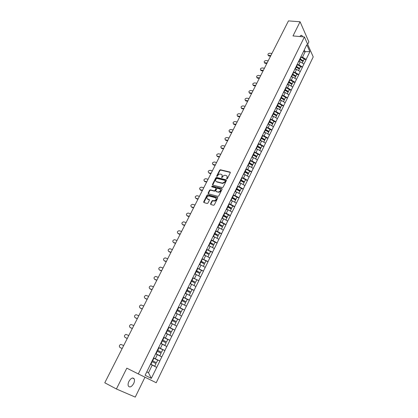 <?xml version="1.0" encoding="UTF-8"?>
<svg xmlns="http://www.w3.org/2000/svg" width="418" height="418" viewBox="0 0 418 418"><rect width="100%" height="100%" fill="white"/><g stroke="black" fill="none" stroke-linecap="round" stroke-linejoin="round"><path stroke-width="0.63" d="M226.775 178.961L227.345 178.664L230.281 172.754L230.02 172.07L220.427 169.776L219.633 170.199L216.691 176.035L216.879 176.516L217.815 175.461C218.436 174.431 219.283 173.982 220.349 174.102L221.185 174.306C222.162 174.661 222.433 175.388 222 176.49L221.806 177.734L222.742 176.673C223.369 175.638 224.22 175.184 225.297 175.309L226.143 175.513C227.131 175.874 227.408 176.605 226.974 177.713L226.775 178.961M128.927 381.373C130.996 378.034 132.757 377.203 134.209 378.88C134.716 380.114 134.533 381.671 133.661 383.562C131.602 386.916 129.836 387.747 128.363 386.054C127.861 384.816 128.049 383.254 128.927 381.373M299.905 36.544C300.594 35.363 301.294 35.039 301.995 35.582L302.642 36.789M210.557 203.78L210.803 204.501L213.514 205.259L214.34 204.836L217.694 198.08L217.438 197.364L207.85 194.783L207.041 195.201L203.681 201.868L203.927 202.578L207.218 203.493L207.971 203.059L209.408 200.185L209.162 199.475L207.558 199.031C206.246 197.636 206.701 196.617 208.932 195.979L215.39 197.714C216.738 199.114 216.284 200.144 214.037 200.797L212.752 200.462L211.994 200.896L210.557 203.78L210.776 204.491M126.821 368.159L116.403 388.98L104.782 382.784L288.457 20.9L300.082 21.767L292.997 35.932L304.419 36.946L138.301 373.917L126.821 368.159M222.313 187.567L223.134 187.144L226.42 180.524L226.164 179.829L216.555 177.441L215.772 177.869L212.48 184.406L212.725 185.096L222.313 187.567M222.078 189.26L218.755 195.948L217.987 196.382L208.347 193.795L208.101 193.095L209.528 190.263L210.296 189.835L214.246 190.869L215.014 190.441L215.954 188.555L215.704 187.86L211.68 186.809L212.051 186.026L221.822 188.555L222.078 189.26M304.419 36.946L313.218 56.905L156.217 382.736L138.301 373.917M153.448 357.96L159.875 361.011L153.5 357.845M159.875 361.011L151.321 378.379L145.103 375.286L306.822 44.731L309.89 51.66L306.107 59.455L302.517 57.209L300.981 57.041M304.074 59.34L306.107 59.455M306.159 59.57L302.444 67.005L298.828 64.759L297.287 64.576M300.406 66.87L302.444 67.005M302.496 67.12L298.745 74.623L295.113 72.371L293.556 72.178M296.712 74.472L298.745 74.623M298.802 74.738L295.014 82.309L291.362 80.057L289.794 79.854M292.976 82.142L295.014 82.309M295.071 82.424L291.252 90.069L287.574 87.817L285.996 87.592M289.214 89.88L291.252 90.069M291.309 90.178L287.448 97.896L283.754 95.644L282.16 95.403M285.41 97.692L287.448 97.896M287.511 98.011L283.613 105.801L279.898 103.544L278.289 103.288M281.575 105.571L283.613 105.801M283.676 105.911L279.746 113.774L276.005 111.517L274.38 111.245M277.709 113.529L279.746 113.774M279.804 113.879L275.838 121.821L272.076 119.564L270.436 119.276M273.8 121.554L275.838 121.821M275.901 121.931L271.893 129.946L268.11 127.689L266.454 127.38M269.856 129.658L271.893 129.946M271.961 130.05L267.917 138.144L264.108 135.887L262.431 135.563M265.879 137.835L267.917 138.144M267.98 138.248L263.899 146.42L260.069 144.163L258.371 143.818M261.861 146.091L263.899 146.42M263.967 146.525L259.844 154.78L255.988 152.518L254.269 152.152M257.807 154.425L259.844 154.78M259.912 154.879L255.748 163.213L251.871 160.951L250.131 160.564M253.71 162.842L255.748 163.213M255.816 163.313L251.615 171.73L247.717 169.468L245.946 169.06M249.577 171.333L251.615 171.73M251.688 171.824L247.446 180.325L243.516 178.068L241.719 177.629M245.408 179.907L247.446 180.325M247.513 180.419L243.229 189.009L239.279 186.747L237.45 186.287M241.191 188.565L243.229 189.009M243.302 189.103L238.976 197.771L235.005 195.509L233.166 195.028L237.011 197.16L235.956 199.334L232.1 197.207M236.938 197.306L238.976 197.771M239.049 197.866L234.681 206.623L230.684 204.36L228.845 203.859M232.643 206.131L234.681 206.623M234.754 206.711L230.344 215.557L226.321 213.3L224.482 212.778M228.306 215.045L230.344 215.557M230.417 215.646L225.96 224.586L221.916 222.324L220.077 221.78M223.928 224.043L225.96 224.586M226.039 224.67L221.54 233.699L217.464 231.441L215.625 230.877M219.507 233.134L221.54 233.699M221.618 233.782L217.073 242.905L212.971 240.643L211.132 240.063M215.04 242.315L217.073 242.905M217.151 242.989L212.558 252.2L206.596 249.337M210.526 251.584L212.558 252.2M212.642 252.284L208.002 261.59L202.009 258.705M205.975 260.947L208.002 261.59M208.086 261.668L203.399 271.073L197.38 268.168M201.371 270.404L203.399 271.073M203.482 271.151L198.749 280.656L192.703 277.73M192.661 277.808L198.749 280.656M198.837 280.734L194.051 290.338L187.975 287.385M191.956 289.58L194.051 290.338M194.14 290.411L189.302 300.114L183.204 297.141M187.034 299.262L189.302 300.114M189.396 300.187L184.51 309.994L178.381 307M182.013 309.017L184.51 309.994M184.604 310.062L179.667 319.974L173.507 316.959M176.861 318.829L179.667 319.974M179.761 320.042L174.771 330.058L168.585 327.022M171.521 328.679L174.771 330.058M174.865 330.126L169.823 340.252L163.61 337.19M165.889 338.512L169.823 340.252M169.922 340.315L164.823 350.55L158.584 347.462M159.666 348.189L164.823 350.55M164.927 350.608L159.775 360.953M155.334 358.712L157.33 354.631L155.606 353.821M161.756 356.873L157.33 354.631M160.418 348.304L162.388 344.265L160.664 343.481M166.787 346.512L162.388 344.265M165.444 338.005L167.399 334.008L165.669 333.245M171.761 336.255L167.399 334.008M170.419 327.811L172.352 323.856L170.622 323.119M176.689 326.103L172.352 323.856M175.346 317.727L177.258 313.808L175.529 313.098M181.564 316.06L177.258 313.808M180.215 307.742L182.107 303.865L180.383 303.175M186.391 306.117L182.107 303.865M185.038 297.862L186.914 294.026L185.184 293.358M191.167 296.278L186.914 294.026M189.814 288.08L191.669 284.287L189.939 283.639M195.89 286.539L191.669 284.287M194.537 278.404L196.376 274.642L194.647 274.02M200.572 276.899L196.376 274.642M199.219 268.821L201.032 265.101L199.302 264.495M205.201 267.353L201.032 265.101M203.848 259.332L205.646 255.649L203.916 255.069M209.789 257.906L205.646 255.649M208.43 249.943L210.212 246.296L208.483 245.732M214.329 248.553L210.212 246.296M212.971 240.643L214.732 237.032L213.002 236.494M218.823 239.295L214.732 237.032M217.464 231.441L219.21 227.862L217.548 227.366M223.275 230.125L219.21 227.862M221.916 222.324L223.64 218.786L221.932 218.29M227.679 221.044L223.64 218.786M226.321 213.3L228.029 209.794L226.305 209.308M232.042 212.051L228.029 209.794M230.684 204.36L232.377 200.891L230.647 200.426M236.363 203.153L232.377 200.891M235.005 195.509L236.682 192.076L234.953 191.627M240.643 194.333L236.682 192.076M239.279 186.747L240.94 183.34L239.216 182.912M244.88 185.602L240.94 183.34M243.516 178.068L245.162 174.693L243.438 174.285M249.081 176.955L245.162 174.693M247.717 169.468L249.347 166.129L247.623 165.737M253.235 168.391L249.347 166.129M251.871 160.951L253.486 157.643L251.761 157.267M257.352 159.906L253.486 157.643M255.988 152.518L257.587 149.242L255.858 148.881M261.433 151.499L257.587 149.242M260.069 144.163L261.652 140.918L259.829 140.552M265.472 143.175L261.652 140.918M264.108 135.887L265.676 132.673L263.847 132.323M263.904 132.208L264.897 132.522M269.474 134.93L265.676 132.673M268.11 127.689L269.667 124.501L267.839 124.172M273.44 126.758L269.667 124.501M272.076 119.564L273.618 116.408L271.789 116.094M277.369 118.665L273.618 116.408M276.005 111.517L277.531 108.393L275.702 108.095M281.262 110.645L277.531 108.393M279.898 103.544L281.408 100.445L279.585 100.163M285.118 102.703L281.408 100.445M283.754 95.644L285.248 92.577L283.425 92.31M288.937 94.829L285.248 92.577M287.574 87.817L289.057 84.776L287.234 84.525M292.725 87.028L289.057 84.776M291.362 80.057L292.83 77.048L291.012 76.807M296.477 79.295L292.83 77.048M295.113 72.371L296.571 69.388L294.753 69.163M300.197 71.635L296.571 69.388M298.828 64.759L300.276 61.796L298.457 61.587M303.881 64.043L300.276 61.796M302.517 57.209L305.15 51.806L304.288 49.899M303.447 51.628L309.89 51.66M307.679 44.339L308.871 41.899L300.082 21.767M116.403 388.98L135.244 397.1L144.973 377.198M146.781 371.863L148.494 372.731L152.215 365.107L150.49 364.277M156.672 367.349L152.215 365.107M151.321 378.379L148.494 372.731M226.807 178.967L227.235 178.042L227.016 176.161M222.047 174.938L222.261 176.814L221.833 177.739M230.344 172.425L220.694 170.11L219.894 170.534L216.916 176.521M226.483 180.174L216.822 177.77L216.038 178.193L212.689 185.085M225.365 180.947L225.182 180.461L216.754 178.361L215.798 179.463C215.359 180.56 215.625 181.297 216.597 181.663L222.439 183.136L224.957 181.757L225.365 180.947L225.626 181.276L225.412 180.748M216.028 181.375L216.597 181.663M225.626 181.276L225.224 182.086L222.705 183.46L216.864 181.987M216.017 188.189L216.226 188.879L215.286 190.76L214.518 191.188L210.609 190.159L209.805 190.582L208.316 193.79M222.141 188.894L212.323 186.344L211.733 186.825M218.248 191.925L218.363 191.951C220.636 191.324 221.101 190.31 219.753 188.91L217.48 188.319L216.702 188.753L215.761 190.634L216.012 191.339L218.635 192.27C220.589 191.919 221.2 190.984 220.474 189.453M218.515 192.243L216.284 191.658M216.096 198.247C216.858 199.762 216.263 200.718 214.314 201.11L213.028 200.776L212.271 201.21L210.834 204.089M207.156 198.837L207.558 199.031M209.47 199.794L207.84 199.344M217.757 197.693L208.075 195.086L207.318 195.514L203.906 202.573M271.925 53.467L269.678 53.222C268.1 53.546 267.598 54.22 268.168 55.244L268.142 55.223M300.746 56.911L301.127 57.125L300.223 58.98L299.931 58.813M300.223 58.98L303.343 60.845L304.247 58.99L301.127 57.125M299.716 59.252L302.993 61.206L303.343 60.845M298.624 61.253L299.387 61.697M302.271 63.04L303.034 61.472L299.622 59.44M268.884 55.949L270.571 56.137M268.581 55.38L270.827 55.625M268.199 60.814L265.947 60.553C264.348 60.876 263.852 61.561 264.453 62.595L264.84 62.721L265.148 63.29L264.761 63.165L264.411 62.569M297.057 64.45L297.444 64.665L296.524 66.535L296.231 66.368M296.524 66.535L299.664 68.4L300.573 66.53L297.444 64.665M296.022 66.802L299.314 68.756L299.664 68.4M294.915 68.829L295.693 69.278M298.577 70.632L299.356 69.038L295.923 67M265.148 63.29L266.836 63.494M264.84 62.721L267.092 62.993M264.437 68.223L262.185 67.941C260.566 68.275 260.074 68.965 260.701 70.015L261.381 70.694L261.015 70.579L260.649 69.984M293.337 72.058L293.723 72.272L292.799 74.164L292.501 73.996M292.799 74.164L295.954 76.029L296.869 74.143L293.723 72.272M292.297 74.42L295.61 76.379L295.954 76.029M291.174 76.478L291.963 76.933M294.852 78.291L295.641 76.672L292.192 74.634M261.381 70.694L263.074 70.908M261.067 70.135L263.319 70.417M260.644 75.7L258.392 75.397C256.751 75.736 256.26 76.437 256.924 77.502L257.242 78.056L256.851 77.461M289.58 79.733L289.967 79.953L289.037 81.855L288.739 81.688M289.037 81.855L292.208 83.725L293.133 81.823L289.967 79.953M288.535 82.106L291.863 84.065L292.208 83.725M287.396 84.196L288.201 84.655M291.09 86.024L291.895 84.373L288.425 82.336M257.582 78.166L259.275 78.396M257.263 77.607L259.515 77.915M256.814 83.239L254.562 82.921C252.9 83.266 252.415 83.981 253.109 85.053L253.433 85.601L253.021 85.006M285.787 87.482L286.178 87.696L285.238 89.619L284.94 89.452M285.238 89.619L288.425 91.495L289.36 89.572L286.178 87.696M284.742 89.86L288.091 91.824L288.425 91.495M283.587 91.981L284.402 92.451M287.297 93.825L288.112 92.143L284.621 90.105M253.747 85.7L255.44 85.946M253.423 85.152L255.68 85.476M252.953 90.847L250.695 90.513C249.013 90.868 248.532 91.589 249.259 92.671L249.588 93.214L249.159 92.618M281.962 95.299L282.354 95.518L281.408 97.457L281.105 97.289M281.408 97.457L284.611 99.332L285.557 97.394L282.354 95.518M280.912 97.687L284.277 99.651L284.611 99.332M279.741 99.845L280.572 100.315M283.461 101.694L284.292 99.991L280.786 97.948M249.88 93.308L251.573 93.564M249.551 92.759L251.808 93.104M249.055 98.528L246.798 98.167C245.094 98.533 244.619 99.265 245.376 100.362L245.711 100.9L245.261 100.299M278.101 103.189L278.498 103.408L277.536 105.367L277.238 105.2M277.536 105.367L280.765 107.243L281.716 105.284L278.498 103.408M277.05 105.587L280.431 107.551L280.765 107.243M275.859 107.776L276.706 108.257M279.595 109.641L280.441 107.907L276.915 105.858M245.983 100.978L247.675 101.25M245.643 100.44L247.9 100.801M245.126 106.271L242.868 105.895C241.134 106.266 240.669 107.008 241.463 108.116L241.803 108.649L241.332 108.048M274.208 111.151L274.6 111.371L273.633 113.351L273.33 113.179M273.633 113.351L276.878 115.227L277.839 113.252L274.6 111.371M273.147 113.555L276.554 115.525L276.878 115.227M271.94 115.781L272.808 116.272M275.697 117.662L276.554 115.896L273.006 113.848M242.043 108.717L243.736 109.004M241.703 108.189L243.96 108.57M241.155 114.088L238.897 113.691C237.142 114.072 236.682 114.825 237.513 115.943L237.858 116.47L237.361 115.87M270.274 119.187L270.671 119.412L269.694 121.403L269.391 121.236M269.694 121.403L272.959 123.289L273.926 121.293L270.671 119.412M269.213 121.601L272.635 123.576L272.959 123.289M268.022 123.88L268.868 124.36M271.757 125.755L272.63 123.963L269.061 121.91M238.072 116.528L239.765 116.831M237.722 116.005L239.979 116.408M237.152 121.978L234.895 121.56C233.113 121.951 232.659 122.714 233.526 123.843L233.881 124.36L233.359 123.759M266.303 127.302L266.705 127.521L265.717 129.538L265.414 129.366M265.717 129.538L268.999 131.419L269.981 129.408L266.705 127.521M265.237 129.721L268.68 131.701L268.999 131.419M267.781 133.922L268.67 132.104L265.08 130.045M234.059 124.412L235.757 124.731M233.709 123.895L235.966 124.318M233.113 129.941L230.851 129.502C229.048 129.904 228.599 130.672 229.503 131.811L229.863 132.323L229.325 131.727M262.3 135.489L262.703 135.709L261.705 137.747L261.396 137.574M261.705 137.747L265.007 139.633L265.994 137.595L262.703 135.709M261.229 137.919L264.693 139.899L265.007 139.633M260.064 140.302L260.889 140.767M263.768 142.167L264.667 140.317L261.062 138.259M230.015 132.365L231.713 132.699M229.654 131.853L231.912 132.302M229.033 137.971L226.775 137.512C224.947 137.924 224.503 138.708 225.443 139.858L225.809 140.359L225.25 139.764M258.256 143.755L258.658 143.98L257.655 146.028L257.347 145.861M257.655 146.028L260.973 147.92L261.971 145.866L258.658 143.98M257.18 146.196L260.665 148.176L260.973 147.92M255.999 148.609L256.845 149.085M259.719 150.496L260.633 148.615L257.007 146.551M225.934 140.391L227.627 140.746M225.563 139.889L227.826 140.354M224.921 146.081L222.658 145.6C220.809 146.023 220.37 146.812 221.347 147.972L221.723 148.468L221.138 147.878M254.17 152.1L254.578 152.324L253.564 154.394L253.256 154.221M253.564 154.394L256.903 156.285L257.911 154.211L254.578 152.324M253.094 154.55L256.595 156.531L256.903 156.285M251.892 157.001L252.765 157.487M255.628 158.897L256.558 156.985L252.911 154.921M221.812 148.494L223.51 148.86M221.441 147.998L223.698 148.484M220.767 154.263L218.504 153.761C216.629 154.195 216.2 154.994 217.214 156.165L217.595 156.656L216.984 156.071M250.048 160.522L250.46 160.747L249.436 162.837L249.123 162.665M249.436 162.837L252.791 164.729L253.81 162.639L250.46 160.747M248.971 162.978L252.493 164.964L252.791 164.729M247.749 165.471L248.642 165.967M251.5 167.383L252.446 165.439L248.778 163.375M217.653 156.672L219.351 157.053M217.276 156.18L219.534 156.693M216.576 162.524L214.314 161.996C212.412 162.445 211.989 163.255 213.044 164.436L213.431 164.917L212.799 164.337M245.888 169.029L246.301 169.248L245.267 171.364L244.854 171.14M245.267 171.364L248.642 173.256L249.671 171.145L246.301 169.248M244.802 171.495L248.344 173.48L248.642 173.256M243.569 174.024L244.488 174.531M247.331 175.947L248.292 173.972L244.603 171.902M213.457 164.922L215.155 165.324M213.07 164.441L215.333 164.974M212.344 170.857L210.082 170.309C208.159 170.763 207.741 171.589 208.828 172.78L211.09 173.334M241.688 177.613L242.1 177.838L241.061 179.97L240.643 179.745M241.061 179.97L244.452 181.867L245.491 179.735L242.1 177.838M240.601 180.09L244.164 182.076L244.452 181.867M239.342 182.656L240.293 183.178M243.124 184.594L244.102 182.588L240.392 180.519M208.828 172.78L209.219 173.251L210.918 173.669M208.07 179.275L205.776 178.695C203.869 179.17 203.461 180.001 204.543 181.193L204.945 181.658L204.308 181.099M237.445 186.282L237.863 186.506L236.807 188.659L236.395 188.434M236.807 188.659L240.225 190.556L241.27 188.403L237.863 186.506M236.259 188.717L239.937 190.754L240.225 190.556M235.078 191.371L236.06 191.914M238.877 193.325L239.869 191.282L236.133 189.213M204.945 181.658L206.644 182.091M204.543 181.193L206.805 181.773M203.759 187.771L201.434 187.159C199.543 187.656 199.14 188.502 200.222 189.688L200.63 190.148L200.003 189.605M231.969 197.479L235.674 199.522L235.956 199.334M230.773 200.175L231.791 200.734M234.587 202.145L235.595 200.065L231.838 197.996M200.63 190.148L202.322 190.598M200.222 189.688L202.479 190.289M199.407 196.345L197.045 195.702C195.175 196.225 194.778 197.077 195.854 198.263L195.661 198.184M228.839 203.874L229.257 204.099L228.186 206.293L227.763 206.069M228.186 206.293L231.64 208.195L232.711 206.001L229.257 204.099M227.643 206.325L231.368 208.368L231.64 208.195M226.425 209.063L227.481 209.637M230.255 211.048L231.279 208.937L227.502 206.863M196.272 198.712L197.965 199.182M195.854 198.263L198.116 198.89M195.013 205.003L192.614 204.329C190.765 204.872 190.373 205.734 191.449 206.92L191.277 206.853M224.471 212.799L224.894 213.023L223.813 215.239L223.39 215.014M223.813 215.239L227.287 217.141L228.364 214.925L224.894 213.023M223.269 215.26L227.016 217.308L227.287 217.141M222.031 218.039L223.134 218.635M225.877 220.035L226.922 217.893L223.019 215.766M191.872 207.365L193.571 207.85M191.449 206.92L193.712 207.574M190.577 213.744L188.147 213.039C186.308 213.603 185.926 214.481 187.003 215.662L186.846 215.599M220.061 221.812L220.49 222.036L219.393 224.273L218.969 224.048M219.393 224.273L222.888 226.18L223.98 223.938L220.49 222.036M218.854 224.278L222.888 226.18M217.6 227.105L218.75 227.726M221.462 229.116L222.522 226.937L218.598 224.806M187.431 216.096L189.129 216.602M187.003 215.662L189.26 216.336M186.099 222.569L183.633 221.833C181.814 222.418 181.443 223.306 182.509 224.487L182.379 224.435M215.61 230.914L216.038 231.138L214.93 233.401L214.502 233.171M214.93 233.401L218.447 235.308L219.549 233.045L216.038 231.138M214.397 233.39L218.447 235.308M213.123 236.259L214.329 236.907M216.999 238.286L218.076 236.071L214.131 233.939M182.948 224.91L184.641 225.438M182.509 224.487L184.772 225.187M181.574 231.478L179.076 230.71C177.279 231.321 176.908 232.215 177.974 233.396L177.869 233.354M211.111 240.104L211.539 240.329L210.426 242.612L209.993 242.388M210.426 242.612L213.964 244.525L215.077 242.241L211.539 240.329M209.893 242.592L213.964 244.525M208.598 245.502L209.867 246.186M212.49 247.545L213.588 245.293L209.617 243.161M178.418 233.808L180.116 234.357M177.974 233.396L180.236 234.122M177.013 240.475L174.473 239.676C172.697 240.308 172.336 241.212 173.397 242.393L173.313 242.362M206.57 249.389L206.999 249.614L205.875 251.923L205.442 251.693M205.875 251.923L209.434 253.831L210.557 251.526L206.999 249.614M205.348 251.887L209.434 253.831M204.031 254.839L205.374 255.56M207.939 256.903L209.057 254.609L205.06 252.477M173.846 242.795L175.544 243.365M173.397 242.393L175.654 243.145M172.399 249.562L169.828 248.731C168.067 249.384 167.717 250.298 168.773 251.474L168.715 251.453M201.978 258.768L202.416 258.993L201.277 261.323L200.839 261.098M201.277 261.323L204.857 263.236L205.99 260.905L202.416 258.993M200.755 261.271L204.857 263.236M199.329 264.448L199.652 264.62M199.412 264.275L200.849 265.033M203.341 266.35L204.475 264.019L200.457 261.882M169.233 251.871L170.925 252.456M168.773 251.474L171.03 252.258M167.743 258.732L165.136 257.875C163.396 258.543 163.051 259.474 164.102 260.649L164.075 260.639M197.343 268.241L197.782 268.466L196.632 270.817L196.194 270.592M196.632 270.817L200.238 272.729L201.382 270.378L197.782 268.466M196.115 270.754L200.238 272.729M194.673 273.957L195.101 274.182M195.807 271.386L199.851 273.529L198.702 275.89L197.98 275.509M194.751 273.8L196.298 274.616M164.572 261.036L166.265 261.642M164.102 260.649L166.359 261.454M163.041 268.001L160.402 267.107C158.683 267.797 158.344 268.732 159.389 269.913L161.646 270.749M193.106 278.038L191.94 280.41L191.501 280.185M191.94 280.41L195.572 282.328L196.726 279.95M191.428 280.332L195.572 282.328M189.976 283.571L190.519 283.859M193.989 285.52L190.044 283.425M194.02 285.515L195.18 283.127L191.11 280.99M159.864 270.289L161.557 270.916M158.291 277.353L155.621 276.429C153.918 277.144 153.589 278.09 154.629 279.266L154.676 279.302M187.933 287.474L188.377 287.704L187.201 290.102L186.757 289.873M187.201 290.102L190.854 292.015L192.024 289.617L188.377 287.704M186.694 290.008L190.854 292.015M185.226 293.279L185.926 293.645M189.229 295.249L185.289 293.149M189.286 295.239L190.456 292.83L186.36 290.688M155.115 279.637L156.802 280.285M154.629 279.266L156.881 280.133M153.495 286.805L150.788 285.849C149.106 286.581 148.782 287.537 149.816 288.718L149.916 288.786M183.157 297.24L183.601 297.47L182.415 299.894L181.971 299.664M182.415 299.894L186.088 301.806L187.269 299.382L183.601 297.47M181.914 299.784L186.088 301.806M180.424 303.087L181.323 303.552M184.411 305.077L180.482 302.972M184.505 305.062L185.691 302.627L181.569 300.485M150.313 289.073L152.006 289.747M149.816 288.718L152.074 289.611M148.651 296.352L145.913 295.359C144.252 296.116 143.933 297.083 144.962 298.259L145.114 298.368M178.329 307.105L178.779 307.334L177.577 309.785L177.133 309.555M177.577 309.785L181.276 311.703L182.467 309.252L178.779 307.334M177.08 309.66L181.276 311.703M175.576 312.993L176.746 313.599M179.536 315L175.628 312.894M179.677 314.989L180.874 312.528L176.725 310.386M145.464 298.609L147.152 299.298M144.962 298.259L147.214 299.183M143.755 305.992L140.986 304.968C139.346 305.741 139.032 306.718 140.056 307.899L140.265 308.04M173.454 317.074L173.904 317.304L172.691 319.78L172.242 319.551M172.691 319.78L176.412 321.693L177.619 319.221L173.904 317.304M172.195 319.639L176.412 321.693M170.68 323.01L172.221 323.798M174.599 325.021L170.722 322.926M174.797 325.016L176.004 322.534L171.829 320.387M140.563 308.238L142.256 308.954M140.056 307.899L142.303 308.85M138.813 315.731L136.017 314.676C134.387 315.465 134.084 316.452 135.098 317.638L135.369 317.805M168.522 327.142L168.976 327.372L167.754 329.875L167.299 329.645M167.754 329.875L171.5 331.793L172.718 329.29L168.976 327.372M167.263 329.718L171.5 331.793M165.732 333.125L169.865 335.152L165.763 333.057M169.865 335.152L171.087 332.639L166.886 330.492M135.62 317.962L137.308 318.699M135.098 317.638L137.35 318.62M133.823 325.565L130.991 324.478C129.381 325.288 129.084 326.286 130.092 327.472L130.432 327.67M163.542 337.321L164.002 337.551L162.764 340.08L162.309 339.85M162.764 340.08L166.531 341.997L167.764 339.468L164.002 337.551M162.278 339.907L166.531 341.997M160.731 343.345L164.88 345.393L160.752 343.293M164.88 345.393L166.118 342.854L161.891 340.707M130.62 327.785L132.307 328.548M130.092 327.472L132.339 328.485M128.775 335.508L125.917 334.384C124.329 335.215 124.031 336.218 125.034 337.41L125.442 337.634M158.511 347.604L158.971 347.839L157.722 350.394L157.262 350.159M157.722 350.394L161.515 352.311L162.759 349.756L158.971 347.839M157.241 350.2L161.515 352.311M155.674 353.675L159.848 355.739L155.695 353.644M159.848 355.739L161.092 353.173L156.839 351.026M125.572 337.713L127.26 338.496M125.034 337.41L127.281 338.455M123.681 345.545L120.792 344.39C119.219 345.237 118.931 346.256 119.924 347.447L120.4 347.698M153.427 357.996L153.887 358.231L152.627 360.812L152.162 360.582M152.627 360.812L156.442 362.73L157.701 360.149L153.887 358.231M152.152 360.603L156.442 362.73M150.569 364.115L154.759 366.194L150.501 364.062M154.759 366.194L156.018 363.603L151.739 361.455M120.473 347.739L122.155 348.549M119.924 347.447L122.171 348.528M227.235 178.042L226.974 177.713M221.88 177.577L221.618 177.248M222.261 176.814L222 176.49M216.963 176.359L216.691 176.035M219.894 170.534L219.633 170.199M230.276 172.404L230.02 172.07M226.854 178.805L226.593 178.476M212.752 184.725L212.48 184.406M216.038 178.193L215.772 177.869M216.843 177.775L216.576 177.446M226.425 180.158L226.164 179.829M222.616 183.439L222.35 183.115M225.224 182.086L224.957 181.757M208.378 193.409L208.101 193.095M209.805 190.582L209.528 190.263M210.609 190.159L210.338 189.84M214.476 191.178L214.199 190.859M215.286 190.76L215.014 190.441M216.226 188.879L215.954 188.555M212.349 186.35L212.078 186.031M222.089 188.879L221.822 188.555M212.271 201.21L211.994 200.896M213.091 200.786L212.814 200.473M214.147 201.079L213.87 200.765M209.439 199.783L209.162 199.475M203.963 202.176L203.681 201.868M207.318 195.514L207.041 195.201M208.127 195.096L207.85 194.783M217.71 197.683L217.438 197.364M299.915 59.607L299.006 61.467M296.216 67.167L295.301 69.048M292.485 74.801L291.56 76.693M288.718 82.503L287.788 84.41M284.919 90.272L283.979 92.2M281.084 98.115L280.133 100.059M277.212 106.031L276.256 107.996M273.309 114.015L272.337 116M269.364 122.077L268.387 124.083M265.388 130.217L264.401 132.24M261.37 138.431L260.372 140.469M257.316 146.723L256.307 148.782M253.224 155.094L252.206 157.173M249.091 163.542L248.062 165.643M244.917 172.075L243.882 174.196M240.705 180.691L239.66 182.828M236.452 189.385L235.397 191.543M233.584 195.258L232.518 197.432M232.157 198.169L231.091 200.347M227.82 207.035L226.744 209.235M223.442 215.991L222.355 218.212M219.022 225.03L217.924 227.277M214.559 234.164L213.446 236.431M210.045 243.386L208.927 245.674M205.494 252.702L204.36 255.017M200.891 262.112L199.747 264.448M196.241 271.616L195.091 273.978M191.548 281.215L190.383 283.603M186.804 290.918L185.629 293.326M182.013 300.714L180.822 303.149M177.175 310.616L175.973 313.072M172.284 320.616L171.066 323.098M167.341 330.722L166.113 333.235M162.346 340.936L161.108 343.471M157.299 351.256L156.045 353.821M152.199 361.685L150.929 364.277M134.209 378.88L132.475 377.992M301.995 35.582L300.824 35.478M216.822 177.77L216.555 177.441M222.705 183.46L222.439 183.136M210.567 190.153L210.296 189.835M214.518 191.188L214.246 190.869M212.323 186.344L212.051 186.026M218.635 192.27L218.363 191.951M213.028 200.776L212.752 200.462M214.314 201.11L214.037 200.797M208.075 195.086L207.798 194.772M268.168 55.244L268.471 55.813M264.453 62.595L264.761 63.165M260.701 70.015L261.015 70.579M256.924 77.502L257.242 78.056M253.109 85.053L253.433 85.601M249.259 92.671L249.588 93.214M245.376 100.362L245.711 100.9M241.463 108.116L241.803 108.649M237.513 115.943L237.858 116.47M233.526 123.843L233.881 124.36M229.503 131.811L229.863 132.323M225.443 139.858L225.809 140.359M221.347 147.972L221.723 148.468M217.214 156.165L217.595 156.656M213.044 164.436L213.431 164.917"/></g></svg>
